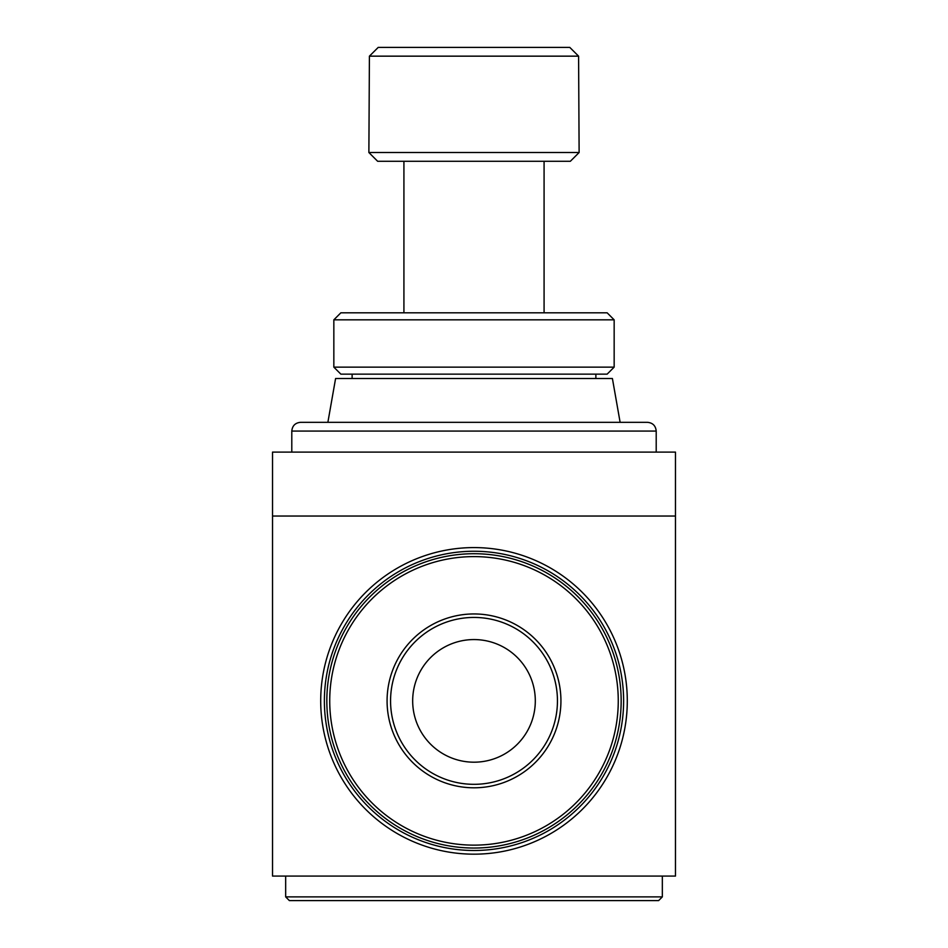 <?xml version="1.0" encoding="UTF-8"?>
<svg xmlns="http://www.w3.org/2000/svg" width="948" height="948" viewBox="0 0 948 948"><rect width="100%" height="100%" fill="white"/><g stroke="black" fill="none" stroke-linecap="round" stroke-linejoin="round"><path stroke-width="1.42" d="M368.879 152.521L579.121 152.521L570.352 161.279L377.648 161.279L368.879 152.521L369.412 56.157L378.216 47.4L569.784 47.4L578.588 56.157L569.784 47.4M675.474 452.101L675.474 876.071L272.526 876.071L272.526 452.101L675.474 452.101M387.08 700.88A86.92 86.92 0 0 1 517.466 625.597A86.92 86.92 0 0 1 517.466 776.151A86.92 86.92 0 0 1 387.08 700.88M320.708 700.88A153.292 153.292 0 0 1 550.646 568.125A153.292 153.292 0 0 1 550.646 833.636A153.292 153.292 0 0 1 320.708 700.88M326.835 700.88A147.165 147.165 0 0 1 547.577 573.433A147.165 147.165 0 0 1 547.577 828.327A147.165 147.165 0 0 1 326.835 700.88M324.382 700.88A149.618 149.618 0 0 1 548.809 571.3A149.618 149.618 0 0 1 548.809 830.448A149.618 149.618 0 0 1 324.382 700.88M662.332 896.879L658.623 900.6L289.377 900.6L285.668 896.879L662.332 896.879L662.332 876.071M474 422.322L647.448 422.322C652.769 422.832 655.684 425.759 656.206 431.079L291.794 431.079C292.316 425.759 295.231 422.832 300.552 422.322L620.122 422.322L612.408 378.525L335.592 378.525L327.878 422.322M333.838 367.137L340.853 374.14L607.147 374.14L614.162 367.137L614.162 319.832L333.838 319.832L333.838 367.137L614.162 367.137M333.838 319.832L340.853 312.816L607.147 312.816L614.162 319.832M378.216 47.4L369.412 56.157L578.588 56.157L579.121 152.521M390.564 700.88A83.436 83.436 0 0 1 515.724 628.619A83.436 83.436 0 0 1 515.724 773.141A83.436 83.436 0 0 1 390.564 700.88A83.436 83.436 0 0 1 515.724 628.619A83.436 83.436 0 0 1 515.724 773.141A83.436 83.436 0 0 1 390.564 700.88M412.676 700.88A61.324 61.324 0 0 1 504.656 647.78A61.324 61.324 0 0 1 504.656 753.98A61.324 61.324 0 0 1 412.676 700.88M329.726 700.88A144.274 144.274 0 0 1 546.131 575.934A144.274 144.274 0 0 1 546.131 825.815A144.274 144.274 0 0 1 329.726 700.88M675.474 516.044L272.526 516.044M285.668 896.879L285.668 876.071M656.206 452.101L656.206 431.079M291.794 452.101L291.794 431.079M595.877 378.525L595.877 374.14M352.123 378.525L352.123 374.14M544.081 312.816L544.081 161.279M403.919 312.816L403.919 161.279"/></g></svg>
